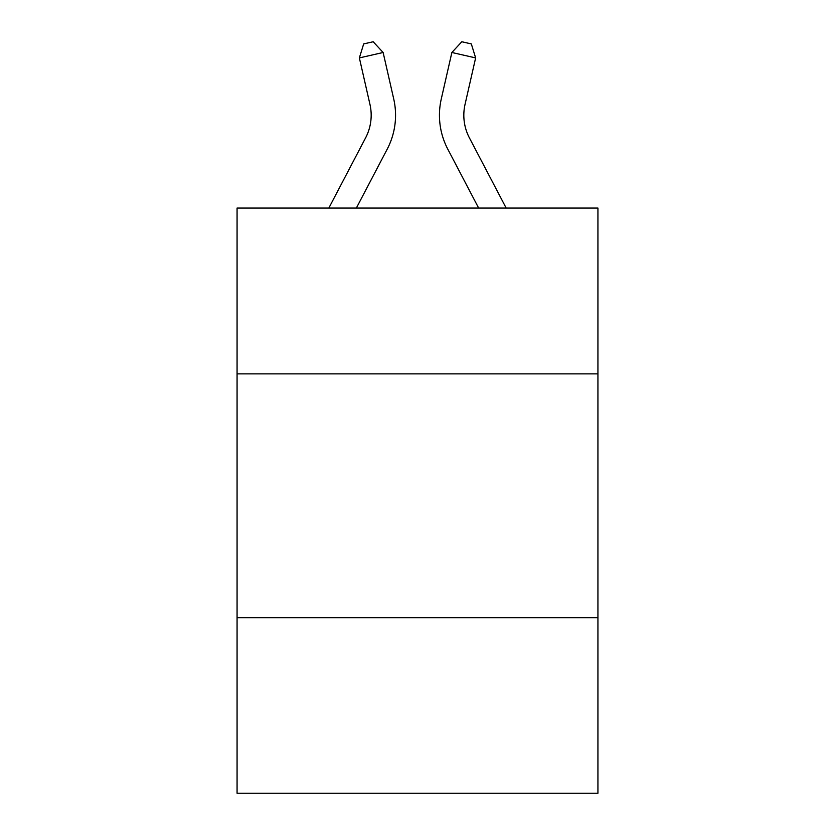 <?xml version="1.0" encoding="UTF-8"?>
<svg xmlns="http://www.w3.org/2000/svg" width="835" height="835" viewBox="0 0 835 835"><rect width="100%" height="100%" fill="white"/><g stroke="black" fill="none" stroke-linecap="round" stroke-linejoin="round"><path stroke-width="1.25" d="M597.933 373.871L597.933 208.072L237.067 208.072L237.067 373.871L597.933 373.871L597.933 793.25L237.067 793.25L237.067 373.871M597.933 617.691L237.067 617.691M328.823 208.072L365.605 137.848A48.764 48.764 0 0 0 369.957 104.385L359.363 57.907L383.129 52.49L393.723 98.968A73.146 73.146 0 0 1 387.2 149.162L356.347 208.072M506.177 208.072L469.395 137.848A48.764 48.764 0 0 1 465.043 104.385L475.637 57.907L451.871 52.49L441.277 98.968A73.146 73.146 0 0 0 447.8 149.162L478.653 208.072M451.871 52.49L441.277 98.968L451.871 52.49L441.277 98.968L451.871 52.49L441.277 98.968L451.871 52.49L441.277 98.968L451.871 52.49L441.277 98.968L451.871 52.49L461.818 41.75L471.326 43.921L475.637 57.907M469.395 137.848A48.764 48.764 0 0 1 465.043 104.385A48.764 48.764 0 0 0 469.395 137.848A48.764 48.764 0 0 1 465.043 104.385A48.764 48.764 0 0 0 469.395 137.848A48.764 48.764 0 0 1 465.043 104.385A48.764 48.764 0 0 0 469.395 137.848A48.764 48.764 0 0 1 465.043 104.385A48.764 48.764 0 0 0 469.395 137.848A48.764 48.764 0 0 1 465.043 104.385M365.605 137.848A48.764 48.764 0 0 0 369.957 104.385A48.764 48.764 0 0 1 365.605 137.848A48.764 48.764 0 0 0 369.957 104.385A48.764 48.764 0 0 1 365.605 137.848A48.764 48.764 0 0 0 369.957 104.385A48.764 48.764 0 0 1 365.605 137.848M359.363 57.907L363.674 43.921L373.182 41.75L383.129 52.49"/></g></svg>
